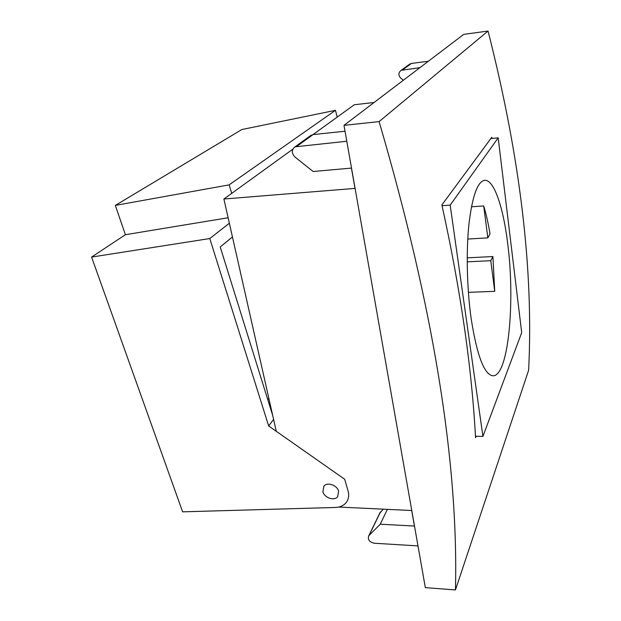 <?xml version="1.0" encoding="UTF-8"?>
<svg xmlns="http://www.w3.org/2000/svg" width="621" height="621" viewBox="0 0 621 621"><rect width="100%" height="100%" fill="white"/><g stroke="black" fill="none" stroke-linecap="round" stroke-linejoin="round"><path stroke-width="0.93" d="M419.928 67.658L401.135 70.32C398.317 72.649 398.17 75.242 400.716 78.091L403.394 80.218M345.028 131.241L313.1 134.578L310.205 135.89M292.84 149.172L223.894 199.015L354.995 188.396L351.424 168.089L313.131 171.505L294.936 156.997C291.459 153.17 291.49 149.785 295.037 146.828L346.79 141.246M409.239 64.483L411.513 63.412L428.35 61.254M374.106 102.473L354.296 104.747L313.023 134.586M223.894 199.015L276.275 431.308M338.748 507.054L411.692 510.509L414.424 526.041L380.262 524.209L368.804 535.721C367.485 539.447 369.27 541.954 374.16 543.228L417.995 545.906M380.262 524.209L387.364 509.36M379.71 513.319L383.235 509.166M338.616 491.203C337.11 485.102 327.314 481.756 323.906 486.134L322.889 491.762C324.434 497.871 334.269 501.194 337.653 496.715L338.616 491.203M273.597 419.439L268.66 425.967L209.782 238.549L91.574 257.078L182.613 511.836L335.487 507.458C339.982 507.272 343.491 505.711 346.021 502.769C348.637 499.463 349.312 495.496 348.063 490.862L344.671 479.241L268.66 425.967M232.456 236.958L220.222 246.956L272.712 415.496M231.711 193.364L229.141 184.872L335.472 110.336L337.219 117.09M229.359 223.226L209.782 238.549M335.472 110.336L241.864 129.525L115.343 205.396L125.395 234.715L91.574 257.078M229.141 184.872L115.343 205.396M228.124 217.754L125.395 234.715M268.839 398.317L267.775 399.652M425.331 587.621L343.995 125.357L379.105 121.607C433.186 306.324 458.64 462.435 455.449 589.95L425.331 587.621M379.105 121.607L488.044 31.05L463.716 34.38L343.995 125.357M488.044 31.05C520.142 157.152 533.672 270.197 528.634 370.201L455.449 589.95M476.128 436.276L475.554 437.758C471.727 367.011 460.503 289.402 441.873 204.938L491.77 137.303L492.003 138.444M467.209 261.845L490.776 260.688L494.735 291.342L468.381 292.336M494.735 291.342L492.911 256.543L467.209 257.847M471.098 318.262C476.967 355.654 484.271 374.836 493.02 375.806C508.452 376.101 515.283 301.915 507.761 244.107C503.429 207.74 494.068 179.438 484.675 180.307C477.572 181.472 472.333 196.011 468.956 223.94C466.076 251.21 466.891 288.152 471.098 318.262M483.705 205.931L487.827 237.874L490.016 233.931C488.285 223.358 486.181 214.028 483.705 205.931L471.44 206.793M498.189 137.854L521.694 332.646L482.921 436.392L450.178 205.124L498.189 137.854L490.846 138.553M475.469 436.26L482.921 436.392M442.043 205.706L450.178 205.124M487.827 237.874L467.768 239.038M490.776 260.688L492.911 256.543M411.513 63.412L402.633 69.839M296.962 146.245L313.1 134.578M369.091 535.387L380.51 511.921M410.062 63.893L401.135 70.32M295.037 146.828L311.237 135.145M368.804 535.721L380.231 512.247"/></g></svg>
